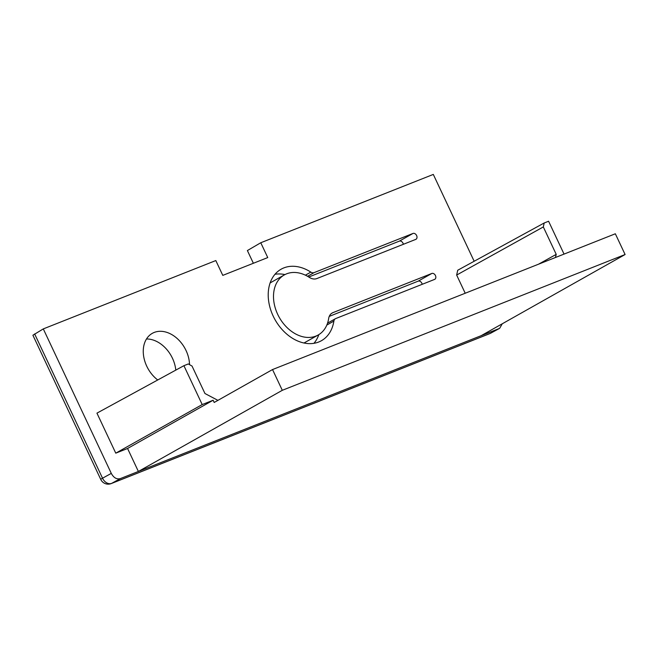 <?xml version="1.0" encoding="UTF-8"?>
<svg xmlns="http://www.w3.org/2000/svg" width="658" height="658" viewBox="0 0 658 658"><rect width="100%" height="100%" fill="white"/><g stroke="black" fill="none" stroke-linecap="round" stroke-linejoin="round"><path stroke-width="0.99" d="M474.163 261.251L433.301 174.419L260.774 242.753L247.383 250.558L253.371 263.274M146.495 338.977A28.73 21.064 -119.4 0 1 172.462 358.265A28.73 21.064 -119.4 0 1 175.793 370.125M318.826 334.626A41.043 30.095 -119.4 0 1 313.932 343.32M275.003 274.271A41.043 30.095 -119.4 0 1 284.972 274.583M308.758 277.018L399.357 241.132A3.282 2.41 -119.4 0 1 403.346 244.299M331.451 313.471L332.915 312.64A11.49 8.422 -119.4 0 0 332.158 313.002A11.49 8.422 -119.4 0 0 328.671 318.497A34.479 25.275 -119.4 0 1 318.209 334.988L304.596 342.662A34.479 25.275 -119.4 0 1 303.963 342.999M270.109 282.965A34.479 25.275 -119.4 0 1 270.726 282.595L284.338 274.921A34.479 25.275 -119.4 0 1 309.318 277.372A11.49 8.422 -119.4 0 0 316.876 278.556L415.766 239.389A3.282 2.41 -119.4 0 0 415.979 239.282A3.282 2.41 -119.4 0 0 416.547 235.383A3.282 2.41 -119.4 0 0 412.977 233.458L314.088 272.626A4.927 3.611 -119.4 0 1 310.847 272.116A41.043 30.095 -119.4 0 0 281.114 269.204A41.043 30.095 -119.4 0 0 275.06 319.73A41.043 30.095 -119.4 0 0 321.433 340.704A41.043 30.095 -119.4 0 0 333.886 321.079A4.927 3.611 -119.4 0 1 335.383 318.727A4.927 3.611 -119.4 0 1 335.703 318.571L434.593 279.403A3.282 2.41 -119.4 0 0 434.806 279.296A3.282 2.41 -119.4 0 0 435.374 275.398A3.282 2.41 -119.4 0 0 431.804 273.473L332.915 312.64M329.255 316.375L418.192 281.147A3.282 2.41 -119.4 0 1 422.181 284.314M502.268 323.785L499.652 328.326L490.226 333.425A8.209 5.552 -111.6 0 1 489.799 333.622A8.209 8.209 0 0 0 490.712 333.195L490.712 333.195A8.209 5.971 -118.6 0 1 490.226 333.425L111.638 483.383L120.398 478.58L138.377 471.457L127.57 448.485L213.143 400.237L214.195 402.457L272.535 369.557L282.298 390.309L625.1 254.523L615.337 233.779L272.535 369.557M111.218 483.581A8.209 8.209 0 0 1 100.764 479.443A8.209 0.559 -25.2 0 1 102.533 478.202A8.209 6.07 61.2 0 0 111.638 483.383A8.209 5.552 -111.6 0 1 111.218 483.581L489.799 333.622M100.764 479.443L32.9 335.226L43.296 328.901L111.292 473.398C113.727 477.848 116.762 479.575 120.398 478.58M260.774 242.753L267.748 257.574L222.791 275.381L215.816 260.56L43.296 328.901M499.159 328.548L481.179 335.67L625.1 254.523M564.046 254.095L548.591 221.244L544.191 222.988L457.721 270.241L456.652 275.052L465.214 293.238M217.921 400.36L204.959 393.517L192.046 366.078L188.311 363.948L183.911 365.692L96.94 413.142L115.767 453.156L127.57 448.485M157.731 379.979A28.73 21.064 -119.4 0 1 146.734 366.169A28.73 21.064 -119.4 0 1 152.294 333.351A28.73 21.064 -119.4 0 1 186.074 350.582A28.73 21.064 -119.4 0 1 189.537 364.647M318.209 334.988A34.479 25.275 -119.4 0 1 279.255 317.37A34.479 25.275 -119.4 0 1 284.338 274.921M481.179 335.67L138.377 471.457L282.298 390.309M115.767 453.156L202.203 404.571L213.143 400.237M183.911 365.692L202.203 404.571M544.191 222.988L543.319 226.936L556.224 254.375L555.418 257.517M538.515 264.212L556.224 254.375M456.652 275.052L543.319 226.936M111.292 473.398L102.533 478.202L34.644 333.935M326.82 325.06L333.886 321.079M418.192 281.147L431.804 273.473M399.357 241.132L412.977 233.458M307.557 276.311L314.088 272.626M305.402 275.184L310.847 272.116M499.537 328.383L490.712 333.195M335.383 318.727L327.552 323.136"/></g></svg>
